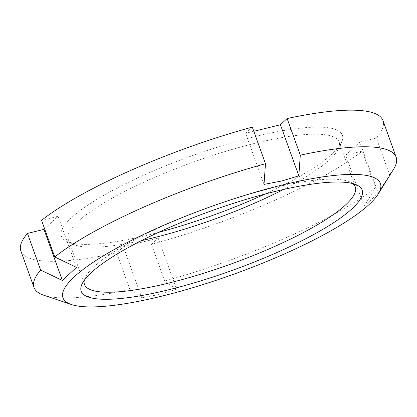 <?xml version="1.0" encoding="UTF-8"?>
<svg xmlns="http://www.w3.org/2000/svg" width="417" height="417" viewBox="0 0 417 417"><rect width="100%" height="100%" fill="white"/><g stroke="black" fill="none" stroke-linecap="round" stroke-linejoin="round"><path stroke-width="0.31" stroke-dasharray="2.08 1.56" d="M43.696 295.2A192.435 40.668 160.2 0 0 129.88 289.549L141.78 297.827L159.508 294.428L176.6 289.262L158.205 238.17L123.385 246.734L116.697 252.937L129.88 289.549M352.714 183.569A143.917 30.415 160.2 0 0 349.879 181.921A143.917 30.415 160.2 0 0 270.878 188.401A143.917 30.415 160.2 0 0 85.464 277.117A143.917 30.415 160.2 0 0 84.328 280.193M283.518 189.469A143.917 30.415 160.2 0 0 338.124 149.286A143.917 30.415 160.2 0 0 339.099 141.942A143.917 30.415 160.2 0 0 254.672 143.385A143.917 30.415 160.2 0 0 68.284 239.441A143.917 30.415 160.2 0 0 73.715 244.477A143.917 30.415 160.2 0 0 141.405 240.635M265.16 193.988A149.302 31.551 160.2 0 0 341.372 142.781A149.302 31.551 160.2 0 0 254.797 136.661A149.302 31.551 160.2 0 0 106.924 193.524A149.302 31.551 160.2 0 0 67.064 241.537A149.302 31.551 160.2 0 0 149.02 234.818A149.302 31.551 160.2 0 0 158.434 232.415M345.75 155.187L362.258 151.131L375.436 187.744L364.145 206.279L345.75 155.187L359.85 142.103L378.245 193.196L389.541 174.655L376.358 138.043L359.85 142.103M364.145 206.279L378.245 193.196M176.6 289.262L164.699 280.99L151.517 244.378A192.435 40.668 160.2 0 0 362.258 151.131M151.517 244.378L158.205 238.17M20.85 250.925A192.435 40.668 160.2 0 0 116.697 252.937M44.598 228.787L58.067 216.287L41.564 220.348M252.301 127.102L245.613 133.31L253.807 131.292M376.358 138.043A192.435 40.668 160.2 0 0 382.968 120.555M164.699 280.99A192.435 40.668 160.2 0 0 375.436 187.744M141.78 297.827L123.385 246.734M76.462 267.38L58.067 216.287M264.008 184.403L245.613 133.31M389.541 174.655A192.435 40.668 160.2 0 0 393.585 169.229M85.464 277.117L82.217 283.623M68.284 239.441L84.489 284.457M73.715 244.477L67.064 241.537M338.124 149.286L341.372 142.781M339.099 141.942L355.305 186.957M349.879 181.921L356.525 184.867"/><path stroke-width="0.63" d="M253.807 131.292L280.433 124.746L287.12 118.543L300.303 155.155L298.827 175.838L281.736 181.004L264.008 184.403L265.483 163.719A192.435 40.668 160.2 0 0 54.742 256.961L76.462 267.38L62.362 280.469L40.642 270.049A192.435 40.668 160.2 0 0 34.032 287.537A192.435 40.668 160.2 0 0 43.696 295.2L71.416 304.525A168.713 35.654 160.2 0 0 161.921 296.117A168.713 35.654 160.2 0 0 378.172 194.087A168.713 35.654 160.2 0 0 281.444 185.205A168.713 35.654 160.2 0 0 111.865 250.862A168.713 35.654 160.2 0 0 71.416 304.525M84.328 280.193A143.917 30.415 160.2 0 0 84.489 284.457A143.917 30.415 160.2 0 0 168.916 283.013A143.917 30.415 160.2 0 0 355.305 186.957A143.917 30.415 160.2 0 0 352.714 183.569M168.796 289.737A149.302 31.551 -19.8 0 1 82.217 283.623A149.302 31.551 -19.8 0 1 274.568 191.585A149.302 31.551 -19.8 0 1 356.525 184.867A149.302 31.551 -19.8 0 1 316.67 232.874A149.302 31.551 -19.8 0 1 168.796 289.737M141.405 240.635A143.917 30.415 160.2 0 0 152.716 238.003A143.917 30.415 160.2 0 0 283.518 189.469M158.434 232.415A149.302 31.551 160.2 0 0 265.16 193.988M40.642 270.049L27.459 233.437A192.435 40.668 160.2 0 0 20.85 250.925L34.032 287.537M27.459 233.437L43.967 229.376L44.598 228.787M265.483 163.719L252.301 127.102A192.435 40.668 160.2 0 0 41.564 220.348L54.742 256.961M378.172 194.087L393.585 169.229A192.435 40.668 160.2 0 0 396.15 157.167L382.968 120.555A192.435 40.668 160.2 0 0 287.12 118.543M62.362 280.469L43.967 229.376M298.827 175.838L280.433 124.746M396.15 157.167A192.435 40.668 160.2 0 0 300.303 155.155"/></g></svg>
